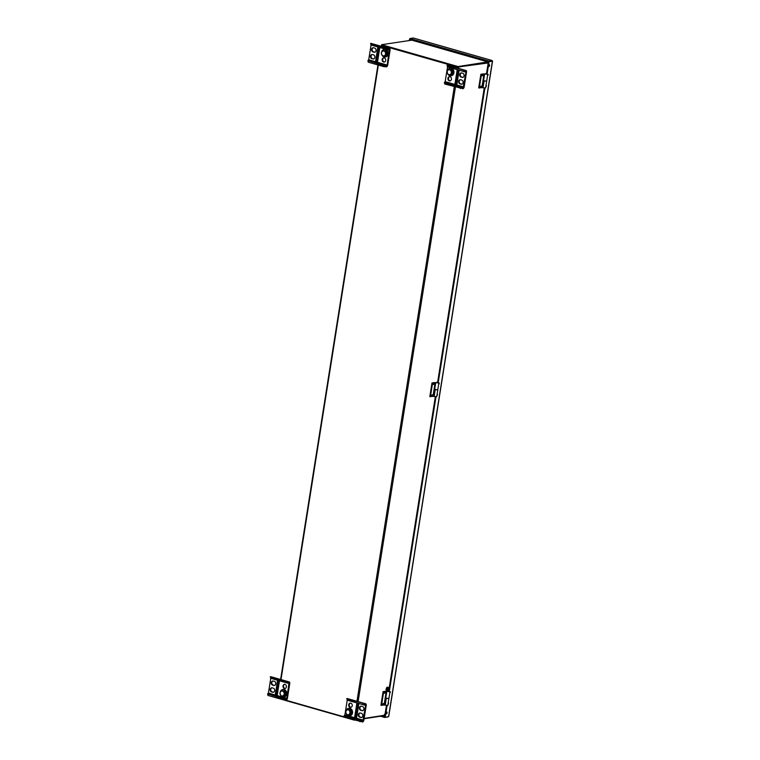 <?xml version="1.0" encoding="UTF-8"?>
<svg xmlns="http://www.w3.org/2000/svg" width="760" height="760" viewBox="0 0 760 760"><rect width="100%" height="100%" fill="white"/><g stroke="black" fill="none" stroke-linecap="round" stroke-linejoin="round"><path stroke-width="1.14" d="M386.745 690.593A1.758 0.902 -74 0 1 386.612 690.574A1.758 0.902 -74 0 1 386.184 688.836A1.758 0.902 -74 0 1 387.372 687.183A1.758 0.902 -74 0 1 387.581 687.192A1.758 0.902 -74 0 1 387.695 687.249M386.612 690.574L386.859 690.65A1.758 0.902 -74 0 1 386.422 688.902A1.758 0.902 -74 0 1 387.609 687.249A1.758 0.902 -74 0 1 387.818 687.268L388.436 687.439A1.758 0.902 -74 0 1 388.94 688.37A1.758 0.902 -74 0 1 388.94 688.712A2.973 0.589 -171 0 1 388.94 688.74A2.973 0.589 -171 0 1 388.683 688.94A2.935 1.358 -145.9 0 0 388.455 688.484A2.935 2.119 157.2 0 1 388.132 689.025A2.973 0.589 -171 0 1 387.049 689.006A1.758 0.902 -74 0 1 388.436 687.439M388.825 689.358A1.758 0.902 -74 0 1 388.388 690.298A1.758 0.902 -74 0 1 387.467 690.821A1.758 0.902 -74 0 1 386.963 689.548A2.973 0.589 9 0 0 388.075 689.567L387.229 689.016M388.075 689.567A2.935 1.358 34.1 0 1 388.217 689.994A2.935 2.119 -22.8 0 0 388.616 689.481A2.973 0.589 9 0 0 388.854 689.311A2.973 0.589 9 0 0 388.854 689.253L388.512 689.158A1.758 0.902 106 0 0 388.559 688.902M387.467 690.821L386.859 690.65A1.758 0.902 -74 0 1 386.356 689.377A1.758 0.902 -74 0 1 387.609 687.249A1.758 0.902 -74 0 1 387.818 687.268L387.581 687.192M386.963 689.548L386.622 689.453A1.758 0.902 -74 0 1 386.707 688.911L387.049 689.006M388.008 689.025L388.616 689.481M388.512 689.158L387.847 689.263M387.305 689.348L386.622 689.453M411.806 40.166L381.606 44.707L381.52 45.258L457.966 67.108L487.787 62.453L487.911 62.995L457.406 67.079L381.463 45.372L381.311 46.322M386.431 705.48L384.892 715.188L384.759 714.239L384.892 715.188L364.154 718.428M380.912 46.208L381.558 45.049M457.719 67.032L381.634 45.258M343.985 716.813L285.551 700.112M381.606 44.707L458.052 66.557L487.872 61.911L487.787 62.453L458.128 67.079M382.916 704.615L383.202 703.494M384.997 692.151L384.674 693.272M433.894 383.458L433.57 384.579M432.088 394.81L431.775 395.931M482.78 74.774L482.457 75.886M480.985 86.118L480.662 87.238M384.37 714.533L384.341 715.606L364.097 718.76M354.521 720.186L278.084 698.336M411.635 40.09L487.892 61.893L487.635 62.51L487.872 61.911L411.435 40.062M457.966 67.108L458.052 66.557M384.104 705.033L386.222 691.419L385.643 691.258L383.087 691.657L380.931 705.27L384.864 704.976M383.087 691.657L383.667 691.818L381.51 705.442M382.793 704.13L383.296 703.494L382.793 704.13M384.598 692.788L385.092 692.142L384.598 692.788M383.667 691.818L386.222 691.419M385.985 698.288L388.892 698.554M385.928 698.288L384.845 705.1L387.809 705.385L388.892 698.573L385.766 698.079L386.84 691.277L388.92 690.859M385.785 697.965L385.177 698.012M385.177 698.231L385.814 698.183M432.991 396.349L435.119 382.736L434.53 382.565L431.984 382.964L429.827 396.587L433.76 396.292M431.984 382.964L432.563 383.135L430.407 396.748M431.69 395.447L432.183 394.81L431.69 395.447M433.485 384.094L433.988 383.458L433.485 384.094M432.563 383.135L435.119 382.736M434.872 389.595L437.779 389.889L434.653 389.395L435.736 382.584L437.808 382.175M434.815 389.604L433.741 396.406L436.705 396.701L438.852 383.078L435.736 382.584M434.673 389.281L434.074 389.329M434.074 389.538L434.71 389.49M481.887 87.656L484.006 74.043L483.426 73.881L480.871 74.28L478.714 87.894L482.647 87.599M480.871 74.28L481.45 74.442L479.294 88.065M480.577 86.754L481.08 86.118L480.577 86.754M482.381 75.411L482.875 74.765L482.381 75.411M481.45 74.442L484.006 74.043M483.759 80.912L486.675 81.197L483.55 80.703L484.623 73.891L486.704 73.482M483.712 80.912L482.628 87.723L485.592 88.008L487.749 74.394L484.623 73.891M483.569 80.588L482.961 80.636M482.961 80.855L483.597 80.797M362.662 704.577L365.465 704.795L365.665 705.432L347.225 700.169L344.888 714.922L344.08 715.73L344.413 717.297L362.662 721.952A1.758 0.902 106 0 0 363.888 720.1L366.225 705.346A1.758 0.902 106 0 0 365.75 703.808A1.758 0.902 106 0 0 365.541 703.798L347.291 699.133L347.13 700.131L362.662 704.577L362.824 703.579M347.5 698.639A1.758 0.902 106 0 0 347.31 698.535A1.758 0.902 106 0 0 347.101 698.525L347.291 699.133M344.413 717.297L344.08 715.73M350.417 703.114A2.137 1.786 -98.9 0 0 351.072 707.284M360.059 712.984A2.137 1.786 -98.9 0 0 360.335 717.098L361.285 717.364A2.137 1.786 -98.9 0 0 361.655 717.431M361.133 706.173A2.137 1.786 -98.9 0 0 361.409 710.286L362.358 710.562A2.137 1.786 -98.9 0 0 362.738 710.619M355.233 717.06L357.352 703.656M350.141 707.313A2.137 1.786 -98.9 0 0 350.797 703.171A2.137 1.786 -98.9 0 0 350.141 707.313M356.611 717.678L358.767 704.054L356.829 703.503L354.673 717.126L356.611 717.678M359.774 717.183L360.724 717.459A2.137 1.786 -98.9 0 0 361.38 713.317L360.43 713.042A2.137 1.786 -98.9 0 0 359.774 717.183L360.335 717.098M365.665 705.432L362.824 720.955L344.574 716.3M360.848 710.372A2.137 1.786 -98.9 0 1 361.503 706.23L362.453 706.505A2.137 1.786 -98.9 0 1 361.798 710.647L361.409 710.286M347.13 700.131L346.798 698.573M362.51 721.003L362.358 722M365.237 703.845L365.075 704.843M357.837 703.788L355.747 717.003L356.554 717.421L358.673 704.026M354.673 717.126L356.544 717.431M359.945 721.734L360.107 720.736M346.807 714.647A3.809 3.183 -98.9 0 0 349.638 715.863A3.809 3.183 -98.9 0 0 352.194 711.616A3.809 3.183 -98.9 0 0 348.469 708.339A3.809 3.183 -98.9 0 0 347.652 708.605A3.809 3.183 -98.9 0 0 345.942 711.037M349.809 715.834A3.809 3.183 -98.9 0 0 349.97 715.815A3.809 3.183 -98.9 0 0 352.526 711.559A3.809 3.183 -98.9 0 0 348.802 708.292A3.809 3.183 -98.9 0 0 348.64 708.32M346.731 714.628L349.239 714.998L350.645 712.623L349.543 709.869L347.035 709.498L345.629 711.873L346.731 714.628M346.949 710.001A2.489 2.08 -98.9 0 0 346.693 714.267A2.489 2.08 -98.9 0 0 349.952 712.605A2.489 2.08 -98.9 0 0 346.949 710.001M349.239 714.998L350.16 714.856L351.566 712.481L350.464 709.726L347.035 709.498M350.464 709.726L349.543 709.869M351.566 712.481L350.645 712.623M386.659 48.459L389.367 48.678A1.758 0.902 -74 0 1 389.585 48.688A1.758 0.902 -74 0 1 390.06 50.226L387.724 64.98A1.758 0.902 -74 0 1 386.498 66.832L383.781 66.614L383.942 65.616L386.65 65.835L387.163 65.065L389.3 49.675L386.498 49.457L386.659 48.459L371.117 44.013L370.937 43.405A1.758 0.902 -74 0 1 371.146 43.415A1.758 0.902 -74 0 1 371.336 43.52M383.876 57.864A2.137 1.786 -98.9 0 0 384.522 62.035M373.293 47.718A2.137 1.786 -98.9 0 0 373.568 51.832L374.519 52.098A2.137 1.786 -98.9 0 0 374.889 52.164M372.21 54.53A2.137 1.786 -98.9 0 0 372.495 58.643L373.445 58.909A2.137 1.786 -98.9 0 0 373.815 58.966M384.247 57.921A2.137 1.786 -98.9 0 0 383.591 62.063A2.137 1.786 -98.9 0 0 384.247 57.921M377.777 47.557L375.62 61.18L377.558 61.731L379.715 48.108L377.777 47.557M373.008 51.917L373.958 52.193A2.137 1.786 -98.9 0 0 374.613 48.051L373.663 47.775A2.137 1.786 -98.9 0 0 373.008 51.917L373.568 51.832M383.942 65.616L367.906 60.61L368.724 59.803L371.06 45.039L389.5 50.312M371.925 58.729A2.137 1.786 -98.9 0 1 372.58 54.587L373.54 54.862A2.137 1.786 -98.9 0 1 372.884 58.995L372.495 58.643M383.781 66.614L368.248 62.178L367.906 60.61M368.401 61.17L368.248 62.178M386.498 49.457L370.965 45.011L370.623 43.453M386.346 65.882L386.194 66.88M389.063 48.725L388.911 49.723M377.606 61.389L376.894 61.313M377.587 61.512L376.703 61.265L378.917 47.88M375.62 61.18L376.181 61.085L378.299 47.709M376.798 61.265L376.181 61.085M371.117 44.013L370.965 45.011M382.413 55.774A3.809 3.183 -98.9 0 0 385.253 56.99A3.809 3.183 -98.9 0 0 386.07 56.734A3.809 3.183 -98.9 0 0 387.704 52.24A3.809 3.183 -98.9 0 0 384.085 49.466A3.809 3.183 -98.9 0 0 381.558 52.164M385.415 56.962A3.809 3.183 -98.9 0 0 385.586 56.943A3.809 3.183 -98.9 0 0 386.403 56.677A3.809 3.183 -98.9 0 0 388.037 52.193A3.809 3.183 -98.9 0 0 384.417 49.419A3.809 3.183 -98.9 0 0 384.247 49.447M385.159 50.996L382.651 50.625L381.244 53L382.346 55.755L384.854 56.126L386.26 53.751L385.159 50.996L386.07 50.853L382.651 50.625M384.398 55.708A2.489 2.08 -98.9 0 0 384.655 51.442A2.489 2.08 -98.9 0 0 381.397 53.105A2.489 2.08 -98.9 0 0 384.398 55.708M384.854 56.126L385.766 55.983L387.173 53.608L386.26 53.751M387.173 53.608L386.07 50.853M286.358 681.72L289.076 681.938A1.758 0.902 -74 0 1 289.284 681.948A1.758 0.902 -74 0 1 289.76 683.496L287.423 698.25A1.758 0.902 -74 0 1 286.197 700.093L283.48 699.884L283.642 698.877L286.358 699.095L286.862 698.336L288.999 682.945L286.197 682.717L286.358 681.72L270.826 677.283L270.636 676.666A1.758 0.902 -74 0 1 270.845 676.685A1.758 0.902 -74 0 1 271.035 676.78M272.992 680.979A2.137 1.786 -98.9 0 0 273.267 685.092L274.217 685.368A2.137 1.786 -98.9 0 0 274.598 685.425M271.909 687.79A2.137 1.786 -98.9 0 0 272.194 691.904L273.144 692.179A2.137 1.786 -98.9 0 0 273.514 692.236M284.658 684.313A2.137 1.786 -98.9 0 0 285.304 688.484M277.476 680.827L275.32 694.44L277.257 694.991L279.414 681.378L277.476 680.827M272.707 685.188L273.657 685.453A2.137 1.786 -98.9 0 0 274.312 681.311L273.363 681.045A2.137 1.786 -98.9 0 0 272.707 685.188L273.267 685.092M283.642 698.877L267.615 693.88L268.423 693.063L270.76 678.309L289.199 683.582M271.633 691.989A2.137 1.786 -98.9 0 1 272.289 687.847L273.239 688.123A2.137 1.786 -98.9 0 1 272.584 692.265L272.194 691.904M285.028 684.38A2.137 1.786 -98.9 0 0 284.373 688.512A2.137 1.786 -98.9 0 0 285.028 684.38M283.48 699.884L267.947 695.438L267.615 693.88M268.109 694.44L267.947 695.438M286.197 682.717L270.665 678.281L270.332 676.713M286.045 699.143L285.893 700.14M288.762 681.986L288.61 682.983M277.315 694.659L276.602 694.583M277.286 694.783L276.412 694.526L278.616 681.15M275.32 694.44L275.88 694.355L277.998 680.969M276.498 694.526L275.88 694.355M270.826 677.283L270.665 678.281M281.038 695.846A3.809 3.183 -98.9 0 0 283.879 697.072A3.809 3.183 -98.9 0 0 284.687 696.806A3.809 3.183 -98.9 0 0 286.32 692.322A3.809 3.183 -98.9 0 0 282.701 689.548A3.809 3.183 -98.9 0 0 280.183 692.246M284.041 697.034A3.809 3.183 -98.9 0 0 284.212 697.015A3.809 3.183 -98.9 0 0 285.019 696.749A3.809 3.183 -98.9 0 0 286.653 692.265A3.809 3.183 -98.9 0 0 283.034 689.491A3.809 3.183 -98.9 0 0 282.872 689.529M283.784 691.077L281.276 690.697L279.87 693.072L280.972 695.827L283.47 696.198L284.876 693.823L283.784 691.077L284.696 690.935L281.276 690.697M283.014 695.78A2.489 2.08 -98.9 0 0 283.271 691.514A2.489 2.08 -98.9 0 0 280.012 693.186A2.489 2.08 -98.9 0 0 283.014 695.78M283.47 696.198L284.392 696.056L285.798 693.681L284.876 693.823M285.798 693.681L284.696 690.935M462.963 71.307L465.766 71.535L465.965 72.171L447.526 66.899L445.189 81.653L444.372 82.469L444.714 84.028L462.963 88.682A1.758 0.902 106 0 0 464.189 86.839L466.526 72.086A1.758 0.902 106 0 0 466.051 70.537A1.758 0.902 106 0 0 465.842 70.528L447.592 65.873L447.431 66.87L462.963 71.307L463.125 70.309M447.801 65.37A1.758 0.902 106 0 0 447.611 65.274A1.758 0.902 106 0 0 447.402 65.255L447.592 65.873M444.714 84.028L444.372 82.469M460.351 79.714A2.137 1.786 -98.9 0 0 460.636 83.828L461.586 84.103A2.137 1.786 -98.9 0 0 461.956 84.16M461.434 72.912A2.137 1.786 -98.9 0 0 461.709 77.026L462.659 77.292A2.137 1.786 -98.9 0 0 463.03 77.349M455.534 83.79L457.653 70.385M449.644 76.655A2.137 1.786 -98.9 0 0 450.291 80.826M456.912 84.407L459.068 70.794L457.13 70.243L454.974 83.856L456.912 84.407M460.075 83.923L461.026 84.189A2.137 1.786 -98.9 0 0 461.681 80.047L460.731 79.781A2.137 1.786 -98.9 0 0 460.075 83.923L460.636 83.828M465.965 72.171L463.115 87.685L444.866 83.03M461.149 77.111A2.137 1.786 -98.9 0 1 461.805 72.969L462.755 73.245A2.137 1.786 -98.9 0 1 462.099 77.377L461.709 77.026M449.359 80.855A2.137 1.786 -98.9 0 0 450.015 76.712A2.137 1.786 -98.9 0 0 449.359 80.855M447.431 66.87L447.099 65.303M462.811 87.732L462.659 88.739M465.528 70.576L465.376 71.573M458.137 70.528L456.048 83.733L456.845 84.17L458.974 70.765M454.974 83.856L456.95 84.17M460.247 88.473L460.408 87.466M448.181 74.565A3.809 3.183 -98.9 0 0 451.022 75.791A3.809 3.183 -98.9 0 0 453.577 71.544A3.809 3.183 -98.9 0 0 449.844 68.267A3.809 3.183 -98.9 0 0 449.036 68.533A3.809 3.183 -98.9 0 0 447.327 70.965M451.183 75.763A3.809 3.183 -98.9 0 0 451.354 75.743A3.809 3.183 -98.9 0 0 453.91 71.487A3.809 3.183 -98.9 0 0 450.176 68.219A3.809 3.183 -98.9 0 0 450.015 68.248M448.115 74.546L450.613 74.927L452.019 72.542L450.927 69.796L448.419 69.426L447.013 71.801L448.115 74.546M448.324 69.92A2.489 2.08 -98.9 0 0 448.077 74.195A2.489 2.08 -98.9 0 0 451.335 72.523A2.489 2.08 -98.9 0 0 448.324 69.92M450.613 74.927L451.535 74.784L452.941 72.399L451.839 69.654L448.419 69.426M451.839 69.654L450.927 69.796M452.941 72.399L452.019 72.542M413.459 38.057L409.897 38.522L409.621 40.346M409.897 38.522L409.127 40.422M388.398 716.689L384.702 717.459L380.389 716.224M381.681 716.024L384.788 716.908L384.721 717.459L386.602 705.498M388.075 716.936L384.721 717.459M413.373 38.009L492.128 60.524L492.404 61.199L492.043 60.524L488.689 61.047L488.585 61.588L409.82 39.074L409.906 38.532L488.67 61.037L488.585 61.579M388.645 716.338L492.404 61.199L489.05 61.721L488.689 61.047L492.128 60.524M487.796 75.326L488.091 74.299M488.148 74.28L487.901 75.401L488.148 74.28M486.001 86.668L486.295 85.642M486.352 85.623L486.105 86.754L486.352 85.623M438.909 384.009L439.204 382.983M439.261 382.964L439.014 384.094L439.261 382.964M437.114 395.361L437.399 394.335M437.465 394.316L437.209 395.438L437.465 394.316M390.013 692.702L390.308 691.676M390.365 691.657L390.117 692.778L390.365 691.657M388.217 704.045L388.512 703.019M388.569 703L388.322 704.13L388.569 703M489.05 61.721L487.103 74.024M484.861 88.16L438.206 382.717M435.974 396.844L389.32 691.4M387.077 705.536L385.253 717.041M388.854 691.277L435.49 396.815M436.44 382.736L437.779 382.755L484.386 88.122M485.327 74.043L486.656 74.138L488.585 61.588M492.024 60.515L413.269 38L409.906 38.532M488.756 66.31A0.941 0.484 106 0 0 489.203 64.733M386.232 713.64A0.941 0.484 106 0 0 386.678 712.072M489.354 64.676A0.941 0.484 106 0 0 488.956 66.49A0.941 0.484 106 0 0 489.354 64.676M386.83 712.015A0.941 0.484 106 0 0 386.422 713.83A0.941 0.484 106 0 0 386.83 712.015M384.94 715.958L383.923 715.673M412.262 40.28L412.338 39.795M387.543 691.419L389.253 691.686M388.873 691.514L387.534 691.381L388.873 691.125M388.882 691.448L386.84 691.277M437.779 382.755L436.42 382.688L437.769 382.441M437.76 382.584L438.852 383.078M486.666 74.072L485.317 74.005L486.656 73.748M486.647 73.891L487.749 74.394M388.749 690.887L435.328 396.796M437.637 382.204L484.215 88.103M486.523 73.511L488.252 62.595M378.347 65.056L281 679.63M356.953 701.337L454.29 86.763M457.263 68.029L457.406 67.079M355.642 717.174L357.77 703.769M358.112 701.622L455.44 87.096M455.943 83.913L458.071 70.509M458.413 68.353L458.594 67.212M386.289 698.411L385.206 705.223M435.176 389.719L434.102 396.53M484.072 81.035L482.99 87.837M347.101 698.525L365.541 703.798M344.888 714.922L363.327 720.186M344.385 715.683L362.824 720.955M361.798 710.647L362.358 710.562M360.724 717.459L361.285 717.364M389.367 48.678L370.937 43.405M387.163 65.065L368.724 59.803M386.65 65.835L368.22 60.562M372.884 58.995L373.445 58.909M373.958 52.193L374.519 52.098M289.076 681.938L270.636 676.666M286.862 698.336L268.423 693.063M286.358 699.095L267.919 693.832M272.584 692.265L273.144 692.179M273.657 685.453L274.217 685.368M447.402 65.255L465.842 70.528M445.189 81.653L463.628 86.925M444.685 82.422L463.115 87.685M462.099 77.377L462.659 77.292M461.026 84.189L461.586 84.103M388.388 690.298A2.992 2.992 0 0 0 388.854 689.311M488.357 62.766L486.656 73.492M484.348 88.122L437.769 382.185M435.452 396.805L388.873 690.869M386.565 705.498L385.073 714.885M280.611 679.468L377.948 64.942M365.75 703.808L347.31 698.535M371.146 43.415L389.585 48.688M270.845 676.685L289.284 681.948M466.051 70.537L447.611 65.274M492.546 61.123L388.749 716.452M389.965 691.771L388.882 698.573"/></g></svg>
